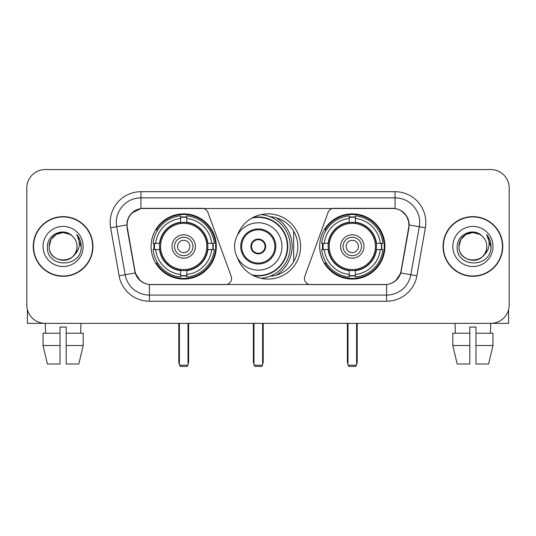 <?xml version="1.0" encoding="UTF-8"?>
<svg xmlns="http://www.w3.org/2000/svg" width="536" height="536" viewBox="0 0 536 536"><rect width="100%" height="100%" fill="white"/><g stroke="black" fill="none" stroke-linecap="round" stroke-linejoin="round"><path stroke-width="0.8" d="M231.565 278.459A6.151 6.151 0 0 1 225.408 284.616L151.306 284.616A16.616 16.616 0 0 1 134.945 270.888L127.347 227.813A16.616 16.616 0 0 1 143.708 208.316L202.119 208.316A6.151 6.151 0 0 1 207.901 212.363L231.19 276.355A6.151 6.151 0 0 1 231.565 278.459M319.684 246.466A32.609 32.609 0 0 0 352.299 279.075A32.609 32.609 0 0 0 384.908 246.466A32.609 32.609 0 0 0 352.299 213.851A32.609 32.609 0 0 0 319.684 246.466M151.092 246.466A32.609 32.609 0 0 0 183.701 279.075A32.609 32.609 0 0 0 216.316 246.466A32.609 32.609 0 0 0 183.701 213.851A32.609 32.609 0 0 0 151.092 246.466M154.02 249.542A29.842 29.842 0 0 1 154.02 243.391M322.612 249.542A29.842 29.842 0 0 1 322.612 243.391M269.99 216.691A29.842 29.842 0 0 1 297.842 246.466A29.842 29.842 0 0 1 269.99 276.241M237.307 235.451A32.609 32.609 0 0 1 300.609 246.466A32.609 32.609 0 0 1 237.307 257.481M392.292 208.316L333.881 208.316A6.151 6.151 0 0 0 328.099 212.363L304.81 276.355A6.151 6.151 0 0 0 310.592 284.616L384.694 284.616A16.616 16.616 0 0 0 401.055 270.888L408.653 227.813A16.616 16.616 0 0 0 392.292 208.316M33.259 246.466A29.842 29.842 0 0 0 63.101 276.308A29.842 29.842 0 0 0 92.942 246.466A29.842 29.842 0 0 0 63.101 216.624A29.842 29.842 0 0 0 33.259 246.466M443.058 246.466A29.842 29.842 0 0 0 472.899 276.308A29.842 29.842 0 0 0 502.741 246.466A29.842 29.842 0 0 0 472.899 216.624A29.842 29.842 0 0 0 443.058 246.466M126.972 222.467C128.566 214.769 133.223 210.112 140.941 208.497L395.059 208.497C402.771 210.105 407.427 214.762 409.028 222.467L408.961 227.813L400.854 272.978C398.429 279.665 393.672 283.524 386.597 284.536L149.403 284.536C142.341 283.537 137.591 279.678 135.146 272.978L127.039 227.813L126.972 222.467M131.689 213.14L140.941 208.497L140.941 197.858L395.059 197.858A24.609 24.609 0 0 1 419.299 226.741L410.837 274.734A24.609 24.609 0 0 1 386.597 295.075L149.403 295.075A24.609 24.609 0 0 1 125.163 274.734L116.701 226.741A24.609 24.609 0 0 1 140.941 197.858L140.941 191.7L395.059 191.7L395.059 208.497M400.908 210.541L406.335 215.593L409.028 222.467L409.216 224.966L425.356 227.807L416.894 275.805A30.766 30.766 0 0 1 386.597 301.225L149.403 301.225A30.766 30.766 0 0 1 119.106 275.805L110.644 227.807A30.766 30.766 0 0 1 140.941 191.7M150.998 284.616L149.403 284.536L149.403 301.225M386.597 301.225L386.597 284.536L385.002 284.616M416.894 275.805L400.854 272.978L395.89 280.549M140.218 280.643L135.146 272.978L119.106 275.805M401.363 270.888L401.263 271.41M134.737 271.41L134.637 270.888M110.644 227.807L126.784 224.926M509.2 188.009A18.459 18.459 0 0 0 490.742 169.55L45.258 169.55A18.459 18.459 0 0 0 26.8 188.009L26.8 304.917A18.459 18.459 0 0 0 45.258 323.375L490.742 323.375A18.459 18.459 0 0 0 509.2 304.917L509.2 188.009L509.2 304.917M26.8 188.009L26.8 304.917M490.742 169.55L45.258 169.55M45.527 333.225L45.258 323.375L490.742 323.375L490.474 333.225M92.641 246.466A29.534 29.534 0 0 0 63.101 216.933A29.534 29.534 0 0 0 33.567 246.466A29.534 29.534 0 0 0 63.101 276A29.534 29.534 0 0 0 92.641 246.466M72.213 235.961A13.909 13.909 0 0 1 77.01 246.466C77.861 264.402 48.347 264.402 49.198 246.466L51.061 239.512L56.153 234.42L63.101 232.557L70.055 234.42L72.213 235.961C63.677 227.016 47.248 234.379 47.403 246.466C45.841 267.933 80.648 268.496 81.211 247.505L81.238 246.466C81.184 241.904 79.67 237.897 76.688 234.446C78.953 238.172 79.757 242.178 79.087 246.466C78.437 250.111 76.661 253.093 73.76 255.397A13.909 13.909 0 0 0 77.01 246.466C77.861 264.402 48.347 264.402 49.198 246.466C48.984 237.843 57.848 230.587 66.39 232.952M73.76 255.397C66.377 265.374 48.474 258.995 49.198 246.466M43.041 246.466A20.06 20.06 0 0 0 63.101 266.526A20.06 20.06 0 0 0 83.16 246.466A20.06 20.06 0 0 0 63.101 226.406A20.06 20.06 0 0 0 43.041 246.466M76.822 234.601L81.231 246.989M27.416 309.647L27.416 323.375L98.791 323.375M43.034 333.225L43.034 345.526L47.403 363.991L43.034 345.526L43.034 333.225L60.025 333.225L60.025 327.067L66.183 327.067L66.183 333.225L83.174 333.225L83.174 345.526L78.805 363.991L83.174 345.526L66.183 345.526L66.183 333.225M80.949 323.375L80.681 333.225M60.025 333.225L60.025 363.991L47.403 363.991M43.034 345.526L60.025 345.526M78.805 363.991L66.183 363.991L66.183 345.526M502.433 246.466A29.534 29.534 0 0 0 472.899 216.933A29.534 29.534 0 0 0 443.359 246.466A29.534 29.534 0 0 0 472.899 276A29.534 29.534 0 0 0 502.433 246.466M482.005 235.961A13.909 13.909 0 0 1 486.802 246.466C487.653 264.402 458.139 264.402 458.99 246.466L460.853 239.512L465.945 234.42L472.899 232.557L479.847 234.42L482.005 235.961C473.476 227.016 457.041 234.379 457.195 246.466C455.633 267.933 490.44 268.496 491.003 247.505L491.03 246.466C490.983 241.904 489.462 237.897 486.48 234.446C488.752 238.172 489.549 242.178 488.879 246.466C488.229 250.111 486.454 253.093 483.552 255.397A13.909 13.909 0 0 0 486.802 246.466C487.653 264.402 458.139 264.402 458.99 246.466C458.776 237.843 467.64 230.587 476.182 232.952M483.552 255.397C476.169 265.374 458.267 258.995 458.99 246.466M452.84 246.466A20.06 20.06 0 0 0 472.899 266.526A20.06 20.06 0 0 0 492.959 246.466A20.06 20.06 0 0 0 472.899 226.406A20.06 20.06 0 0 0 452.84 246.466M486.614 234.601L491.023 246.989M207.626 249.542A24.12 24.12 0 0 0 186.783 222.541L186.783 222.541A24.12 24.12 0 0 0 159.782 249.542A24.12 24.12 0 0 0 207.626 249.542L207.626 249.542A24.12 24.12 0 0 1 186.783 270.385L186.783 274.479A28.18 28.18 0 0 0 211.713 249.542L214.313 249.542A30.766 30.766 0 0 1 186.783 277.079L186.783 274.479M154.636 249.542A29.225 29.225 0 0 1 154.636 243.391M186.783 217.402A29.225 29.225 0 0 0 180.625 217.402M212.765 243.391A29.225 29.225 0 0 1 212.765 249.542M211.713 243.391L214.313 243.391A30.766 30.766 0 0 0 186.783 215.854L186.783 222.252A24.408 24.408 0 0 1 207.914 243.391L211.713 243.391A28.18 28.18 0 0 0 186.783 218.454M155.688 249.542L153.095 249.542A30.766 30.766 0 0 0 180.625 277.079L180.625 270.68A24.408 24.408 0 0 1 159.487 249.542L155.688 249.542A28.18 28.18 0 0 0 180.625 274.479M211.713 249.542L207.914 249.542A24.408 24.408 0 0 1 186.783 270.68L186.783 270.385M159.782 249.542L159.782 249.542A24.12 24.12 0 0 0 180.625 270.385M186.783 275.531A29.225 29.225 0 0 1 180.625 275.531M180.625 218.454L180.625 215.854A30.766 30.766 0 0 0 153.095 243.391L159.487 243.391A24.408 24.408 0 0 1 180.625 222.252L180.625 218.454A28.18 28.18 0 0 0 155.688 243.391M206.836 246.466A23.135 23.135 0 0 1 183.701 269.601A23.135 23.135 0 0 1 160.566 246.466A23.135 23.135 0 0 1 183.701 223.331A23.135 23.135 0 0 1 206.836 246.466M195.392 246.466A11.691 11.691 0 0 0 183.701 234.775A11.691 11.691 0 0 0 172.009 246.466A11.691 11.691 0 0 0 183.701 258.158A11.691 11.691 0 0 0 195.392 246.466M192.933 246.466A9.233 9.233 0 0 0 183.701 237.234A9.233 9.233 0 0 0 174.475 246.466A9.233 9.233 0 0 0 183.701 255.692A9.233 9.233 0 0 0 192.933 246.466M189.858 246.466A6.151 6.151 0 0 1 183.701 252.617A6.151 6.151 0 0 1 177.55 246.466A6.151 6.151 0 0 1 183.701 240.309A6.151 6.151 0 0 1 189.858 246.466A6.151 6.151 0 0 1 183.701 252.617A6.151 6.151 0 0 1 177.55 246.466A6.151 6.151 0 0 1 183.701 240.309A6.151 6.151 0 0 1 189.858 246.466M157.812 229.85L156.358 229.85A31.999 31.999 0 0 1 215.7 246.466A31.999 31.999 0 0 1 156.358 263.075L157.812 263.075M179.399 323.375L179.399 365.217L188.009 365.217L188.009 323.375M179.399 365.217L180.625 366.45L186.783 366.45L188.009 365.217M376.218 249.542A24.12 24.12 0 0 0 355.375 222.541L355.375 222.541A24.12 24.12 0 0 0 328.374 249.542A24.12 24.12 0 0 0 376.218 249.542L376.218 249.542A24.12 24.12 0 0 1 355.375 270.385L355.375 274.479A28.18 28.18 0 0 0 380.312 249.542L382.905 249.542A30.766 30.766 0 0 1 355.375 277.079L355.375 274.479M323.235 249.542A29.225 29.225 0 0 1 323.235 243.391M355.375 217.402A29.225 29.225 0 0 0 349.217 217.402M381.364 243.391A29.225 29.225 0 0 1 381.364 249.542M380.312 243.391L382.905 243.391A30.766 30.766 0 0 0 355.375 215.854L355.375 222.252A24.408 24.408 0 0 1 376.513 243.391L380.312 243.391A28.18 28.18 0 0 0 355.375 218.454M324.287 249.542L321.687 249.542A30.766 30.766 0 0 0 349.217 277.079L349.217 270.68A24.408 24.408 0 0 1 328.086 249.542L324.287 249.542A28.18 28.18 0 0 0 349.217 274.479M380.312 249.542L376.513 249.542A24.408 24.408 0 0 1 355.375 270.68L355.375 270.385M328.374 249.542L328.374 249.542A24.12 24.12 0 0 0 349.217 270.385M355.375 275.531A29.225 29.225 0 0 1 349.217 275.531M349.217 218.454L349.217 215.854A30.766 30.766 0 0 0 321.687 243.391L328.086 243.391A24.408 24.408 0 0 1 349.217 222.252L349.217 218.454A28.18 28.18 0 0 0 324.287 243.391M375.435 246.466A23.135 23.135 0 0 1 352.299 269.601A23.135 23.135 0 0 1 329.164 246.466A23.135 23.135 0 0 1 352.299 223.331A23.135 23.135 0 0 1 375.435 246.466M363.991 246.466A11.691 11.691 0 0 0 352.299 234.775A11.691 11.691 0 0 0 340.608 246.466A11.691 11.691 0 0 0 352.299 258.158A11.691 11.691 0 0 0 363.991 246.466M361.525 246.466A9.233 9.233 0 0 0 352.299 237.234A9.233 9.233 0 0 0 343.067 246.466A9.233 9.233 0 0 0 352.299 255.692A9.233 9.233 0 0 0 361.525 246.466M358.45 246.466A6.151 6.151 0 0 1 352.299 252.617A6.151 6.151 0 0 1 346.142 246.466A6.151 6.151 0 0 1 352.299 240.309A6.151 6.151 0 0 1 358.45 246.466A6.151 6.151 0 0 1 352.299 252.617A6.151 6.151 0 0 1 346.142 246.466A6.151 6.151 0 0 1 352.299 240.309A6.151 6.151 0 0 1 358.45 246.466M326.404 229.85L324.95 229.85A31.999 31.999 0 0 1 384.292 246.466A31.999 31.999 0 0 1 324.95 263.075L326.404 263.075M347.991 323.375L347.991 365.217L356.601 365.217L356.601 323.375M347.991 365.217L349.217 366.45L355.375 366.45L356.601 365.217M234.587 246.466A23.691 23.691 0 0 1 258.278 222.775A23.691 23.691 0 0 1 281.97 246.466A23.691 23.691 0 0 1 258.278 270.151A23.691 23.691 0 0 1 234.587 246.466A23.691 23.691 0 0 0 258.278 270.151A23.691 23.691 0 0 0 281.97 246.466M241.662 246.466A16.616 16.616 0 0 0 258.278 263.075A16.616 16.616 0 0 0 274.894 246.466A16.616 16.616 0 0 0 258.278 229.85A16.616 16.616 0 0 0 241.662 246.466M276.241 275.149A33.842 33.842 0 0 0 276.241 217.784M252.007 274.888A29.105 29.105 0 0 0 287.383 246.466A29.105 29.105 0 0 0 252.007 218.045M250.895 246.466A7.383 7.383 0 0 0 258.278 253.85A7.383 7.383 0 0 0 265.662 246.466A7.383 7.383 0 0 0 258.278 239.083A7.383 7.383 0 0 0 250.895 246.466M261.092 214.594A31.999 31.999 0 0 1 261.092 278.338M251.129 244.617L251.384 244.617A7.142 7.142 0 0 1 265.173 244.617L264.791 244.617A6.767 6.767 0 0 1 258.278 253.233A6.767 6.767 0 0 1 251.766 244.617A6.767 6.767 0 0 1 264.791 244.617L265.427 244.617M251.384 244.617L251.766 244.617L251.384 244.617M265.427 248.309L265.173 248.309A7.142 7.142 0 0 1 251.384 248.309L251.129 248.309M265.173 248.309L264.791 248.309L265.173 248.309M293.661 231.224L293.661 261.702M253.97 323.375L253.97 365.217L262.586 365.217L262.586 323.375M253.97 365.217L255.203 366.45L261.354 366.45L262.586 365.217M508.584 309.647L508.584 323.375L437.209 323.375M469.817 333.225L469.817 345.526L452.826 345.526L457.195 363.991L452.826 345.526L452.826 333.225L469.817 333.225L469.817 327.067L475.975 327.067L475.975 333.225L492.966 333.225L492.966 345.526L488.598 363.991L492.966 345.526L475.975 345.526L475.975 333.225L475.975 363.991L488.598 363.991M469.817 345.526L469.817 363.991L457.195 363.991M455.051 323.375L455.319 333.225M395.059 191.7A30.766 30.766 0 0 1 425.356 227.807M116.701 226.741A24.609 24.609 0 0 1 116.325 222.467M178.783 323.375L178.783 361.525L179.399 361.525M183.701 252.617A6.151 6.151 0 0 1 177.55 246.466A6.151 6.151 0 0 1 183.701 240.309M188.009 361.525L188.625 361.525L188.625 323.375M180.625 275.805A29.5 29.5 0 0 0 186.783 275.805M213.047 249.542A29.5 29.5 0 0 0 213.047 243.391M186.783 217.12A29.5 29.5 0 0 0 180.625 217.12M347.375 323.375L347.375 361.525L347.991 361.525M352.299 252.617A6.151 6.151 0 0 1 346.142 246.466A6.151 6.151 0 0 1 352.299 240.309M356.601 361.525L357.217 361.525L357.217 323.375M349.217 275.805A29.5 29.5 0 0 0 355.375 275.805M381.639 249.542A29.5 29.5 0 0 0 381.639 243.391M355.375 217.12A29.5 29.5 0 0 0 349.217 217.12M275.812 246.466A17.534 17.534 0 0 0 258.278 228.926A17.534 17.534 0 0 0 240.744 246.466A17.534 17.534 0 0 0 258.278 264A17.534 17.534 0 0 0 275.812 246.466M253.206 275.524A29.5 29.5 0 0 0 287.778 246.466A29.5 29.5 0 0 0 253.206 217.402M253.354 323.375L253.354 361.525L253.97 361.525M262.586 361.525L263.203 361.525L263.203 323.375M178.783 361.525A4.925 4.925 0 0 0 179.399 363.911M188.009 363.911A4.925 4.925 0 0 0 188.625 361.525M347.375 361.525A4.925 4.925 0 0 0 347.991 363.911M356.601 363.911A4.925 4.925 0 0 0 357.217 361.525M253.354 361.525A4.925 4.925 0 0 0 253.97 363.911M262.586 363.911A4.925 4.925 0 0 0 263.203 361.525"/></g></svg>
